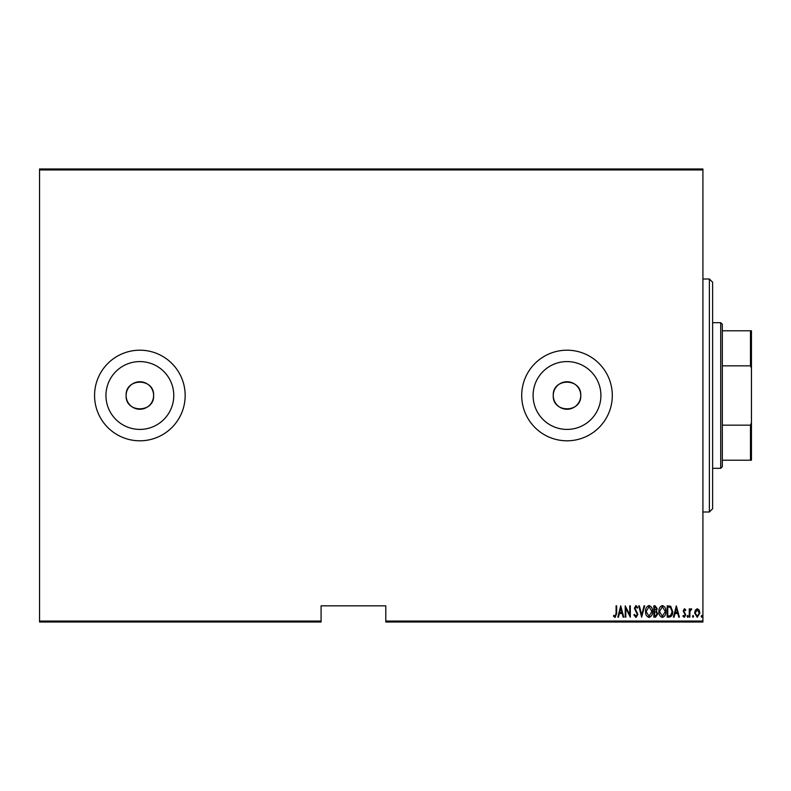 <?xml version="1.0" encoding="UTF-8"?>
<svg xmlns="http://www.w3.org/2000/svg" width="791" height="791" viewBox="0 0 791 791"><rect width="100%" height="100%" fill="white"/><g stroke="black" fill="none" stroke-linecap="round" stroke-linejoin="round"><path stroke-width="1.19" d="M153.612 395.5A13.754 13.754 0 0 0 139.859 381.746A13.754 13.754 0 0 0 126.115 395.5C125.255 413.238 154.463 413.248 153.612 395.5C154.472 377.782 125.285 377.722 126.115 395.5A13.754 13.754 0 0 0 139.859 409.254A13.754 13.754 0 0 0 153.612 395.5M580.752 395.5A13.754 13.754 0 0 0 566.999 381.746A13.754 13.754 0 0 0 553.255 395.5C552.395 413.238 581.603 413.248 580.752 395.5C581.612 377.782 552.425 377.722 553.255 395.5A13.754 13.754 0 0 0 566.999 409.254A13.754 13.754 0 0 0 580.752 395.5M600.913 395.5A33.914 33.914 0 0 0 566.999 361.586A33.914 33.914 0 0 0 533.094 395.5A33.914 33.914 0 0 0 566.999 429.414A33.914 33.914 0 0 0 600.913 395.5M173.773 395.5A33.914 33.914 0 0 0 139.859 361.586A33.914 33.914 0 0 0 105.954 395.5A33.914 33.914 0 0 0 139.859 429.414A33.914 33.914 0 0 0 173.773 395.5M185.163 395.5A45.305 45.305 0 0 0 139.859 350.195A45.305 45.305 0 0 0 94.564 395.5A45.305 45.305 0 0 0 139.859 440.805A45.305 45.305 0 0 0 185.163 395.5M612.303 395.5A45.305 45.305 0 0 0 566.999 350.195A45.305 45.305 0 0 0 521.704 395.5A45.305 45.305 0 0 0 566.999 440.805A45.305 45.305 0 0 0 612.303 395.5M702.912 621.044L702.912 622.013L385.79 622.013L385.79 621.044L702.912 621.044L702.912 169.956L39.55 169.956L39.55 168.987L702.912 168.987L702.912 169.956M39.55 621.044L321.077 621.044L321.077 622.013L39.55 622.013L39.55 169.956M695.329 610.108L697.247 608.734L699.175 610.098L699.867 613.045L697.247 617.306L694.636 613.045L695.329 610.108M689.258 617.158L689.258 608.882L689.841 608.882L689.841 610.098L691.156 608.734L691.73 609.021L689.96 611.542L689.841 617.158L689.258 617.158M684.462 608.734L685.777 609.92L685.372 610.622L684.442 609.752L683.74 610.87L685.777 614.914L684.304 617.306L682.87 616.189L683.276 615.418L684.294 616.288L685.194 614.953L683.167 610.909L684.462 608.734M669.275 617.158L667.189 617.158L667.189 605.837L670.679 606.242L672.706 611.641C672.983 614.617 671.836 616.456 669.275 617.158M653.831 617.158L653.831 605.837L655.106 605.837L657.173 608.645L656.421 611.048L657.756 613.945L655.63 617.158L653.831 617.158M641.639 617.158L638.732 605.837L639.365 605.837L641.709 614.973L644.052 605.837L644.685 605.837L641.639 617.158M625.81 617.158L625.226 617.158L625.226 605.837L629.735 614.765L629.735 605.837L630.308 605.837L630.308 617.158L625.81 608.249L625.81 617.158M616.08 613.371L616.08 605.837L616.664 605.837L616.664 613.48L615.091 617.455L613.47 616.14L613.826 615.269L615.141 616.288L616.08 613.371M385.79 621.044L385.79 605.837L321.077 605.837L321.077 621.044M620.727 605.837L623.773 617.158L623.14 617.158L622.21 613.529L619.383 613.529L618.453 617.158L617.82 617.158L620.727 605.837M635.964 617.455L633.937 614.973L634.511 614.399L635.974 616.288L637.279 614.37L634.372 608.19L635.984 605.54L637.714 607.458L637.17 608.16L635.905 606.707L634.955 608.141L637.862 614.389L635.964 617.455M645.555 611.552C645.357 608.576 646.504 606.578 648.996 605.54C651.557 606.509 652.723 608.497 652.526 611.492C652.723 614.469 651.566 616.446 649.055 617.455C646.534 616.476 645.377 614.508 645.555 611.552M658.913 611.552C658.715 608.576 659.862 606.578 662.354 605.54C664.915 606.509 666.091 608.497 665.884 611.492C666.081 614.469 664.924 616.446 662.413 617.455C659.892 616.476 658.735 614.508 658.913 611.552M676.335 605.837L679.39 617.158L678.757 617.158L677.828 613.529L675 613.529L674.07 617.158L673.438 617.158L676.335 605.837M687.082 616.357L687.666 615.418L688.249 616.357L687.666 617.306L687.082 616.357M692.461 616.357L693.035 615.418L693.618 616.357L693.035 617.306L692.461 616.357M701.172 616.357L701.746 615.418L702.329 616.357L701.746 617.306L701.172 616.357M621.914 612.372L620.797 608.012L619.679 612.372L621.914 612.372M651.942 611.492L649.025 606.707L646.138 611.542L649.025 616.288L651.942 611.492M655.215 606.994L654.414 606.994L654.414 610.622L656.589 608.665L655.215 606.994M654.8 611.789L654.414 616.001L655.274 616.001L657.173 613.945L656.026 611.918L654.8 611.789M665.3 611.492L662.383 606.707L659.496 611.542L662.383 616.288L665.3 611.492M667.772 606.994L667.772 616.001L670.491 615.714L672.132 611.641L670.343 607.31L667.772 606.994M677.531 612.372L676.414 608.012L675.296 612.372L677.531 612.372M699.284 613.055L697.247 609.752L695.22 613.055L697.247 616.288L699.284 613.055M709.379 279.005L712.622 282.239L712.622 508.761L709.379 511.995L709.379 279.005L702.912 279.005M720.71 322.688L722.331 324.31L722.331 466.69L720.71 468.312L720.71 322.688L712.622 322.688M722.331 330.786L751.45 330.786L751.45 460.214L750.481 460.214L750.481 425.163L751.45 422.75M722.331 425.163L750.481 425.163M751.45 368.25L750.481 365.838L750.481 330.786M722.331 365.838L750.481 365.838M722.331 460.214L750.481 460.214M709.379 511.995L702.912 511.995M720.71 468.312L712.622 468.312"/></g></svg>
